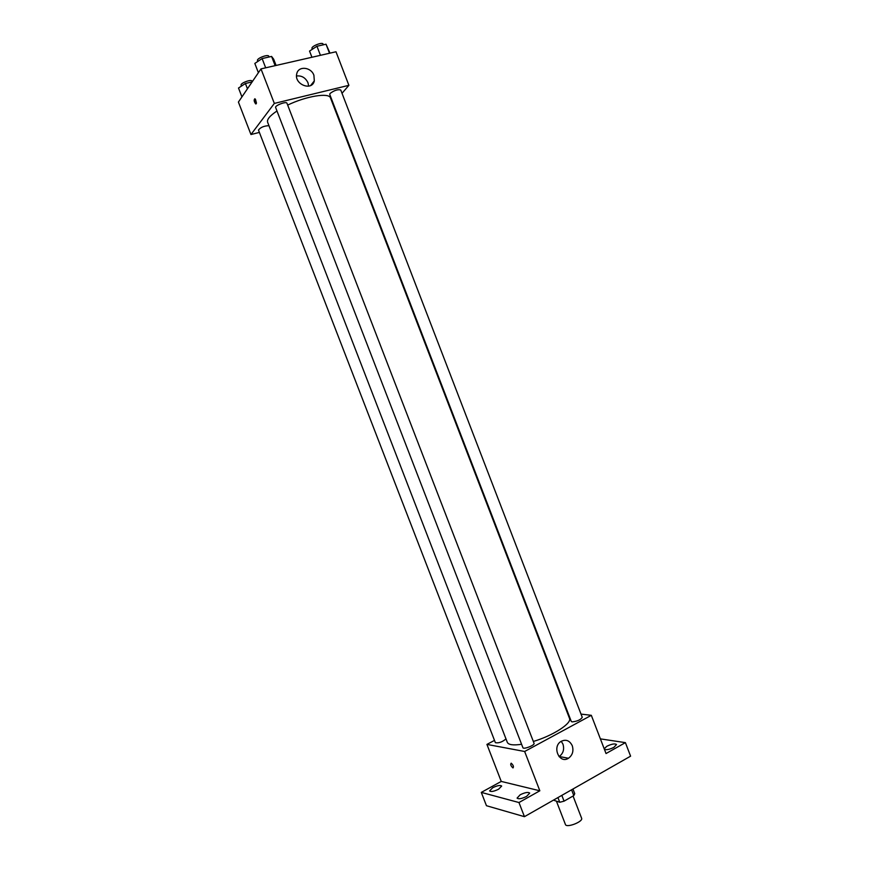 <?xml version="1.0" encoding="UTF-8"?>
<svg xmlns="http://www.w3.org/2000/svg" width="869" height="869" viewBox="0 0 869 869"><rect width="100%" height="100%" fill="white"/><g stroke="black" fill="none" stroke-linecap="round" stroke-linejoin="round"><path stroke-width="1.3" d="M556.54 801.468L565.426 824.485C566.392 828.244 583.414 821.672 581.611 818.24L573.051 796.026M571.574 789.812L573.812 795.591L564.068 801.164L559.745 802.272L553.444 800.143M573.812 795.591L574.746 793.679L572.953 789.019M561.83 795.363L564.068 801.164M557.931 797.59L559.745 802.272M600.392 738.878L625.398 742.637L630.59 756.171L524.442 816.675L486.455 805.715L481.296 792.398L501.25 781.427L486.933 744.407L494.504 740.388M604.194 748.763L606.888 746.243C611.711 743.94 614.926 743.375 616.523 744.537L613.883 747.362C609.549 749.48 606.388 750.143 604.411 749.328M625.398 742.637L606.03 753.542L591.322 715.317L524.648 751.489L539.834 790.79L518.967 802.532L524.442 816.675M572.258 745.689C573.812 750.979 572.562 755.161 568.489 758.246C559.473 764.307 551.728 746.949 560.994 741.431C565.849 739.03 569.608 740.442 572.258 745.689M518.967 802.532L481.296 792.398M520.205 794.766C525.039 792.43 528.2 791.865 529.699 793.093L526.603 796.406C521.748 798.763 518.565 799.328 517.077 798.1L520.205 794.766M492.712 787.727C497.307 785.511 500.294 784.957 501.674 786.054L498.578 789.226C493.961 791.453 490.974 792.017 489.605 790.909L492.712 787.727M539.834 790.79L501.25 781.427M276.972 110.982C269.901 115.729 266.783 119.477 267.619 122.225L507.3 742.311C508.495 744.863 513.264 745.515 521.596 744.277M533.338 741.463C553.064 735.641 572.182 723.204 569.477 718.315L330.502 97.958C329.199 92.407 306.409 96.035 287.672 105.084M524.648 751.489L486.933 744.407M567.218 712.439L567.837 712.515M581.013 714.09L591.322 715.317M522.899 747.666C523.388 749.751 535.098 745.189 534.055 743.321L286.944 103.194C286.444 101.065 274.561 105.605 275.636 107.506L522.899 747.666M268.955 125.679C264.013 125.875 260.515 127.341 258.473 130.068L495.384 742.68C498.697 743.31 502.228 742.061 505.986 738.932M572.117 721.889L571.281 721.444L329.72 94.363L330.046 93.461C334.326 90.333 337.889 89.181 340.746 89.996L582.252 717.316C580.698 719.793 577.32 721.313 572.117 721.889M512.96 767.924L512.96 767.924C510.809 765.937 510.212 764.362 511.178 763.178C513.307 765.122 513.916 766.708 512.992 767.935L512.96 767.924C510.809 765.937 510.212 764.351 511.178 763.178M561.233 741.279L562.96 744.136C564.492 749.36 563.242 753.488 559.212 756.519L559.049 756.617M342.017 93.298L348.893 85.325L274.332 103.422L250.967 134.532L259.375 132.414M348.893 85.325L335.988 51.771L260.993 68.89L238.41 102.064L250.967 134.532M260.993 68.89L274.332 103.422M313.905 75.277L314.317 80.893C312.014 91.625 293.776 84.26 296.774 73.724C298.306 65.696 311.113 66.913 313.905 75.277M256.236 103.769L255.692 103.922C253.987 101.564 253.726 99.837 254.889 98.729L256.236 103.769M256.453 103.053L255.475 99.283M296.557 75.983C301.706 75.429 305.519 77.71 308.006 82.805L308.669 86.172M329.981 53.139L326.027 44.21L316.946 46.253L309.549 51.086L311.928 57.267M326.027 44.21L329.514 53.248M316.946 46.253L320.444 55.323M312.34 49.261L312.025 48.436C310.896 46.329 322.475 41.723 323.062 44.047L323.355 44.819M276.081 65.447L273.67 59.179L271.584 56.431L262.112 58.56L254.823 63.437L258.397 72.703M271.584 56.431L275.147 65.664M262.112 58.56L265.686 67.825M257.832 61.427L257.517 60.613C256.333 58.408 268.228 53.867 268.836 56.289L269.108 56.996M252.119 81.925L245.395 83.489L238.508 88.03L241.93 96.894M245.395 83.489L247.448 88.779M241.463 86.085L241.126 85.216C240.029 83.196 251.434 78.927 251.988 81.143L252.227 81.773M559.212 756.519L568.489 758.246M310.678 85.477L314.317 80.893"/></g></svg>
